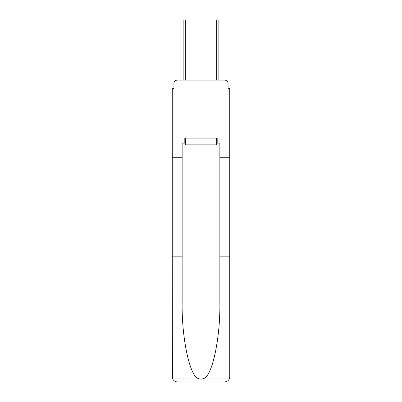 <?xml version="1.0" encoding="UTF-8"?>
<svg xmlns="http://www.w3.org/2000/svg" width="402" height="402" viewBox="0 0 402 402"><rect width="100%" height="100%" fill="white"/><g stroke="black" fill="none" stroke-linecap="round" stroke-linejoin="round"><path stroke-width="0.6" d="M173.925 83.475L173.925 88.671L173.925 83.475A3.352 3.352 0 0 1 177.277 80.119L183.146 80.119L183.146 20.1L185.322 20.1L185.322 80.119L187.925 80.119M216.678 143.157L217.18 143.157L217.18 138.127L184.819 138.127L184.819 143.157L182.141 143.157L182.141 303.058C181.619 336.373 189.186 373.694 197.347 378.076C199.779 379.428 202.211 379.428 204.653 378.076C212.814 373.694 220.381 336.373 219.859 303.058L219.859 256.159L229.753 256.159L229.753 376.87L229.753 88.671L228.075 88.671L228.075 83.475A3.352 3.352 0 0 0 224.723 80.119L177.277 80.119M182.141 157.242L172.247 157.242L172.247 122.032L229.753 122.032L172.247 122.032L172.247 88.671L173.925 88.671M214.075 80.119L216.678 80.119L216.678 20.1L218.854 20.1L218.854 80.119L224.723 80.119M228.075 88.671L228.075 83.475M182.141 256.159L172.247 256.159L172.393 378.076C173.156 380.453 174.785 381.729 177.277 381.9L224.723 381.9C227.215 381.729 228.844 380.453 229.607 378.076L229.753 376.87M211.98 381.9L224.723 381.9L211.98 381.9M172.247 376.87L172.247 157.242M217.18 143.157L219.859 143.157L219.859 157.242L229.753 157.242M219.859 256.159L219.859 157.242M184.819 143.157L185.322 143.157M185.322 138.127L185.322 144.836L216.678 144.836L216.678 138.127M201 138.127L201 144.836M172.393 378.076L197.347 378.076M204.653 378.076L229.607 378.076M183.146 23.954L185.322 23.954M218.854 23.954L216.678 23.954"/></g></svg>
